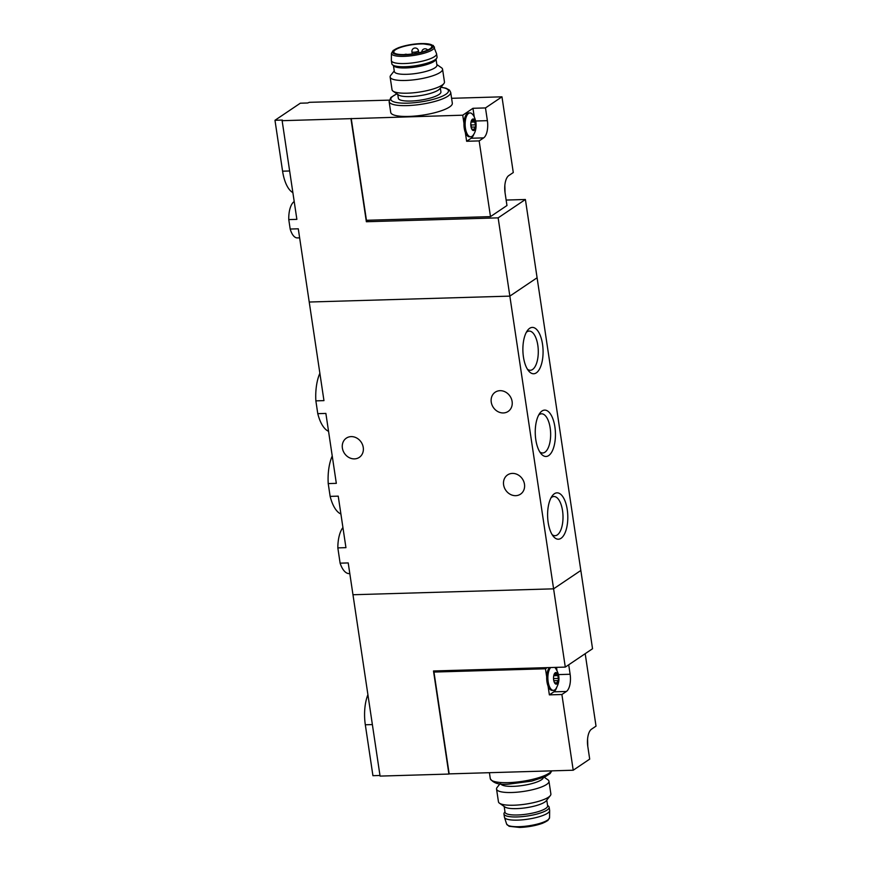 <?xml version="1.0" encoding="UTF-8"?>
<svg xmlns="http://www.w3.org/2000/svg" width="871" height="871" viewBox="0 0 871 871"><rect width="100%" height="100%" fill="white"/><g stroke="black" fill="none" stroke-linecap="round" stroke-linejoin="round"><path stroke-width="1.31" d="M332.232 456.001A33.784 14.687 88.3 0 0 328.225 483.59L336.326 483.351L325.874 413.42L317.773 413.66A33.784 14.687 88.3 0 0 328.541 431.287M328.225 483.59L330.142 496.383L338.231 496.143L345.939 547.652L337.839 547.892L340.115 563.167L348.215 562.927L352.973 594.741L553.597 588.829L509.851 296.118L309.227 302.03L509.851 296.118L537.091 277.762L509.851 296.118L498.147 217.859L525.398 199.492L580.837 570.472L553.597 588.829L352.973 594.741L380.072 776.094L448.903 774.058L433.497 670.975L565.29 667.099L553.597 588.829L580.837 570.472L592.541 648.732L565.29 667.099M330.142 496.383A33.784 14.687 88.3 0 0 340.909 514.01M319.875 373.289A33.784 14.687 88.3 0 0 315.868 400.867L323.958 400.627L298.285 228.801L290.185 229.04A18.552 8.068 88.3 0 0 297.381 237.914L299.635 237.848M548.164 522.437A23.19 10.082 88.3 0 0 553.433 536.46A23.19 10.082 88.3 0 0 567.783 515.719A23.19 10.082 88.3 0 0 552.247 495.86A23.19 10.082 88.3 0 0 548.164 522.437M535.807 439.724A23.19 10.082 88.3 0 0 541.076 453.737A23.19 10.082 88.3 0 0 555.426 432.996A23.19 10.082 88.3 0 0 539.878 413.137A23.19 10.082 88.3 0 0 535.807 439.724M523.438 357.001A23.19 10.082 88.3 0 0 528.708 371.013A23.19 10.082 88.3 0 0 543.058 350.273A23.19 10.082 88.3 0 0 527.521 330.425A23.19 10.082 88.3 0 0 523.438 357.001M315.868 400.867L317.773 413.66M340.115 563.167A24.508 10.659 88.3 0 0 349.238 573.608L349.804 573.586M342.924 527.543A24.508 10.659 88.3 0 0 337.839 547.892M503.351 412.952A11.595 10.071 56 0 1 491.984 404.873A11.595 10.071 56 0 1 495.207 392.2A11.595 10.071 56 0 1 500.019 390.676A11.595 10.071 56 0 1 511.375 398.755A11.595 10.071 56 0 1 508.163 411.428A11.595 10.071 56 0 1 503.351 412.952M515.708 495.675A11.595 10.071 56 0 1 504.353 487.597A11.595 10.071 56 0 1 507.564 474.924A11.595 10.071 56 0 1 512.388 473.399A11.595 10.071 56 0 1 523.743 481.478A11.595 10.071 56 0 1 520.52 494.151A11.595 10.071 56 0 1 515.708 495.675M354.486 458.886A11.595 10.071 56 0 1 343.12 450.808A11.595 10.071 56 0 1 346.342 438.135A11.595 10.071 56 0 1 351.155 436.611A11.595 10.071 56 0 1 362.51 444.689A11.595 10.071 56 0 1 359.298 457.362A11.595 10.071 56 0 1 354.486 458.886M527.423 369.195A19.598 8.525 88.3 0 0 530.33 370.262A19.598 8.525 88.3 0 0 538.267 350.414A19.598 8.525 88.3 0 0 529.176 331.078A19.598 8.525 88.3 0 0 526.334 332.308M539.78 451.918A19.598 8.525 88.3 0 0 542.687 452.985A19.598 8.525 88.3 0 0 550.635 433.137A19.598 8.525 88.3 0 0 541.533 413.801A19.598 8.525 88.3 0 0 538.692 415.032M552.149 534.642A19.598 8.525 88.3 0 0 555.056 535.698A19.598 8.525 88.3 0 0 562.993 515.861A19.598 8.525 88.3 0 0 553.902 496.514A19.598 8.525 88.3 0 0 551.06 497.755M504.864 191.119A5.792 2.526 88.3 0 0 504.919 190.575A5.792 2.526 88.3 0 0 504.821 187.581A5.792 2.526 88.3 0 0 504.745 187.113M471.004 122.125L474.684 122.016L475.795 126.153A5.792 2.526 88.3 0 0 475.697 123.149A5.792 2.526 88.3 0 0 474.967 120.579A5.792 2.526 88.3 0 0 472.485 119.185A5.792 2.526 88.3 0 0 471.113 121.646A5.792 2.526 88.3 0 0 470.83 123.366A5.792 2.526 88.3 0 0 471.298 127.993A5.792 2.526 88.3 0 0 471.668 128.93A5.792 2.526 88.3 0 0 474.14 130.323A5.792 2.526 88.3 0 0 475.795 126.153L474.924 127.046L471.146 127.155A2.025 0.882 -91.7 0 0 471.124 127.155A2.025 0.882 -91.7 0 1 471.124 127.155L474.88 127.046M474.684 122.016L474.967 120.579L472.485 119.185L471.744 120.372M471.549 120.829L474.967 120.579M472.038 119.763L472.485 119.185M473.16 129.79L471.592 128.788M451.592 98.303L501.968 96.823L513.28 172.545L508.784 175.572A13.914 6.053 -91.7 0 0 505.06 192.796L506.966 205.523L490.482 216.629L479.159 140.906L483.655 137.879L471.135 138.249L466.638 141.276L465.332 132.49A11.922 5.182 -91.7 0 0 469.491 136.801L470.678 136.769A11.922 5.182 88.3 0 0 473.258 135.049C475.566 132.022 476.459 127.797 475.947 122.376C475.033 118.325 473.933 115.701 472.648 114.493A11.922 5.182 88.3 0 0 469.981 112.925A11.922 5.182 88.3 0 0 465.147 124.999A11.922 5.182 88.3 0 0 470.678 136.769M501.968 96.823L485.485 107.928L472.964 108.298L462.741 115.19L350.948 118.652L366.364 221.735L498.147 217.859M483.655 137.879A13.914 6.053 -91.7 0 0 487.379 120.655L485.485 107.928M292.874 192.611A30.812 13.392 -91.7 0 1 282.585 171.184L274.975 120.285L300.321 103.203L307.713 102.985A99.381 23.702 -8.5 0 1 309.368 102.321L389.185 100.143M490.482 216.629L366.441 220.287L351.231 118.467M479.159 140.906L466.638 141.276M469.981 112.925L468.783 112.958A11.922 5.182 -91.7 0 0 463.96 123.334L462.741 115.19M394.247 70.899L390.709 75.374A26.5 6.326 -8.5 0 0 390.132 77.04L392.037 89.757A26.5 6.326 -8.5 0 0 393.071 91.172L398.504 94.95A21.535 5.139 -8.5 0 0 419.724 95.701A21.535 5.139 -8.5 0 0 439.79 88.777L443.883 83.583A26.5 6.326 -8.5 0 0 444.46 81.928L442.555 69.201A26.5 6.326 -8.5 0 0 441.521 67.786L436.828 64.53M397.764 94.427L398.33 98.249A21.535 5.139 -8.5 0 0 420.388 100.154A21.535 5.139 -8.5 0 0 440.922 91.891L440.345 88.069M294.202 201.528A18.552 8.068 88.3 0 0 288.769 219.601L296.869 219.361L282.128 120.688L350.948 118.652M288.769 219.601L290.185 229.04M274.975 120.285L282.367 120.067A99.381 23.702 -8.5 0 0 282.128 120.688M525.398 199.492L506.149 200.058M450.71 92.38A31.138 7.425 -8.5 0 1 421.009 104.324A31.138 7.425 -8.5 0 1 389.119 101.58L390.731 112.403A31.138 7.425 -8.5 0 0 422.631 115.146A31.138 7.425 -8.5 0 0 452.321 103.192L450.71 92.38L449.48 90.094L445.996 88.2L441.02 87.22M368.618 220.221L366.364 221.735M393.071 91.172A26.5 6.326 -8.5 0 0 419.18 92.097A26.5 6.326 -8.5 0 0 443.883 83.583M390.132 77.04A26.5 6.326 -8.5 0 0 417.274 79.37A26.5 6.326 -8.5 0 0 442.555 69.201M393.463 65.673L394.334 71.531A21.535 5.139 -8.5 0 0 416.392 73.425A21.535 5.139 -8.5 0 0 436.926 65.162L436.055 59.304M420.682 43.931A19.216 4.584 -8.5 0 0 393.779 52.097A19.216 4.584 -8.5 0 0 413.453 53.784A19.216 4.584 -8.5 0 0 431.776 46.413A19.216 4.584 -8.5 0 0 420.682 43.931M391.449 53.327L391.351 60.371A22.853 5.455 -8.5 0 0 391.362 60.589A22.853 5.455 -8.5 0 0 414.77 62.603A22.853 5.455 -8.5 0 0 436.578 53.828A22.853 5.455 -8.5 0 0 436.523 53.621L433.268 45.444L421.324 43.55C412.821 43.92 405.146 45.336 398.297 47.796L393.159 50.485L391.449 53.327A21.71 5.182 -8.5 0 0 413.703 55.45A21.71 5.182 -8.5 0 0 434.368 46.914M391.362 60.589L391.841 63.768A22.853 5.455 -8.5 0 0 392.44 64.759A22.853 5.455 -8.5 0 0 415.249 65.782A22.853 5.455 -8.5 0 0 436.763 58.139A22.853 5.455 -8.5 0 0 437.046 57.018L436.578 53.828M392.44 64.759L393.953 66.098A21.535 5.139 -8.5 0 0 415.445 67.056A21.535 5.139 -8.5 0 0 435.707 59.859L436.763 58.139M473.933 133.992A13.914 6.053 -91.7 0 1 471.135 138.249M474.26 117.008L472.964 108.298M463.96 123.334A11.922 5.182 88.3 0 0 465.332 132.49M474.14 130.323L474.945 127.046M470.83 123.453A2.025 0.882 -91.7 0 0 471.331 124.967L471.178 127.155M553.564 676.963A5.792 2.526 88.3 0 0 553.662 679.957A5.792 2.526 88.3 0 0 554.032 681.59A5.792 2.526 88.3 0 0 554.402 682.526A5.792 2.526 88.3 0 0 556.885 683.92A5.792 2.526 88.3 0 0 558.529 679.75A5.792 2.526 88.3 0 0 557.701 674.176A5.792 2.526 88.3 0 0 555.219 672.782A5.792 2.526 88.3 0 0 553.847 675.243A5.792 2.526 88.3 0 0 553.564 676.963M555.894 683.387L554.337 682.385M556.885 683.92L557.68 680.643L553.814 680.752L557.614 680.643M557.658 680.643L558.529 679.75L557.701 674.176L555.219 672.782L554.479 673.969M554.283 674.426L557.701 674.176M554.773 673.359L555.219 672.782M587.598 744.705A5.792 2.526 88.3 0 0 587.653 744.172A5.792 2.526 88.3 0 0 587.479 740.709M549.536 667.556A11.922 5.182 -91.7 0 0 546.694 676.93L545.475 668.776L433.965 672.064L449.175 773.884L573.216 770.225L561.893 694.503L566.39 691.476A13.914 6.053 -91.7 0 0 570.124 674.252L568.709 664.791M573.216 770.225L589.7 759.109L587.794 746.393A13.914 6.053 -91.7 0 1 591.529 729.169L596.025 726.142L585.192 653.686M561.893 694.503L549.372 694.873L548.066 686.087A11.922 5.182 -91.7 0 0 552.225 690.398L553.423 690.365A11.922 5.182 88.3 0 0 555.992 688.645C560.14 681.59 559.933 674.731 555.393 668.09A11.922 5.182 88.3 0 0 554.762 667.404M543.352 777.52A21.535 5.139 171.5 0 1 513.193 786.35A21.535 5.139 171.5 0 1 500.836 783.867M379.985 775.484L372.93 775.691L365.319 724.781A30.812 13.392 -91.7 0 1 367.91 694.688M435.674 670.91L433.965 672.064M544.135 777.182L547.935 779.828A26.5 6.326 171.5 0 1 548.97 781.243A26.5 6.326 171.5 0 1 511.865 792.501A26.5 6.326 171.5 0 1 496.546 789.072A26.5 6.326 171.5 0 1 497.123 787.417L499.987 783.78M548.97 781.243L550.875 793.96A26.5 6.326 171.5 0 1 550.298 795.626A26.5 6.326 171.5 0 1 513.759 805.229A26.5 6.326 171.5 0 1 499.486 803.214A26.5 6.326 171.5 0 1 498.452 801.799L496.546 789.072M550.298 795.626L546.204 800.819A21.535 5.139 171.5 0 1 516.514 808.626A21.535 5.139 171.5 0 1 504.919 806.992L499.486 803.214M547.543 805.327L548.567 806.241A22.853 5.455 171.5 0 1 549.166 807.232L549.645 810.411A22.853 5.455 171.5 0 1 549.655 810.629A22.853 5.455 171.5 0 1 517.635 820.123A22.853 5.455 171.5 0 1 504.483 817.379A22.853 5.455 171.5 0 1 504.429 817.172L503.961 813.982A22.853 5.455 171.5 0 1 504.244 812.861L504.951 811.696M549.166 807.232A22.853 5.455 171.5 0 1 517.167 816.944A22.853 5.455 171.5 0 1 503.961 813.982M546.77 800.101L547.619 805.838A21.535 5.139 171.5 0 1 517.472 814.984A21.535 5.139 171.5 0 1 505.028 812.197L504.178 806.47M547.184 667.632L545.475 668.776M549.372 694.873L553.869 691.835A13.914 6.053 -91.7 0 0 556.667 687.589M556.994 670.605L556.515 667.349M546.694 676.93A11.922 5.182 88.3 0 0 546.966 681.786A11.922 5.182 88.3 0 0 548.066 686.087M550.722 667.524A11.922 5.182 88.3 0 0 548.164 681.743A11.922 5.182 88.3 0 0 553.423 690.365M553.542 678.672L553.706 680.218M289.64 170.977L282.585 171.184M396.991 93.905A29.146 6.957 -8.5 0 0 400.54 103.028A29.146 6.957 -8.5 0 0 440.203 97.095A29.146 6.957 -8.5 0 0 440.933 87.329M421.172 43.604A20.403 4.867 -8.5 0 0 392.679 52.554A20.403 4.867 -8.5 0 0 424.482 51.618A20.403 4.867 -8.5 0 0 421.172 43.604M411.918 51.803A3.31 0.795 -8.5 0 0 415.304 52.097A3.31 0.795 -8.5 0 0 418.472 50.823A3.31 3.31 0 0 0 413.344 48.569A3.31 3.31 0 0 0 411.918 51.803L412.233 53.958M487.379 120.655L475.697 121.004M472.615 129.213L474.085 129.169M471.331 124.967L475.109 124.858M372.374 724.574L365.319 724.781M551.561 770.857A31.138 7.425 171.5 0 1 508.294 782.648A31.138 7.425 171.5 0 1 490.297 778.62C493.236 783.301 499.529 785.119 509.165 784.085L531.767 781.091L545.333 776.638L550.102 773.59L551.822 770.857M548.186 819.676A20.403 4.867 171.5 0 1 519.835 827.396M519.138 826.688A21.71 5.182 171.5 0 1 506.639 824.086L509.11 826.296L519.682 827.45C528.185 827.08 535.861 825.664 542.709 823.204L547.848 820.515L549.557 817.673A21.71 5.182 171.5 0 1 519.138 826.688M570.124 674.252L558.431 674.6M566.39 691.476L553.869 691.835M555.35 682.81L556.819 682.766M553.531 678.574L557.843 678.455M553.738 675.722L557.418 675.613M389.119 101.58L390.905 97.41L396.871 93.818M418.951 52.772A3.31 3.31 0 0 0 418.156 52.935M427.694 50.028A3.31 3.31 0 0 0 421.804 52.064M418.766 52.793L418.472 50.823M407.138 54.47A3.31 3.31 0 0 0 404.449 54.59M504.842 185.523L505.049 192.698M489.415 772.697L490.297 778.62M549.557 817.673L549.655 810.629M506.639 824.086L504.483 817.379M587.783 746.295L587.577 739.12"/></g></svg>
